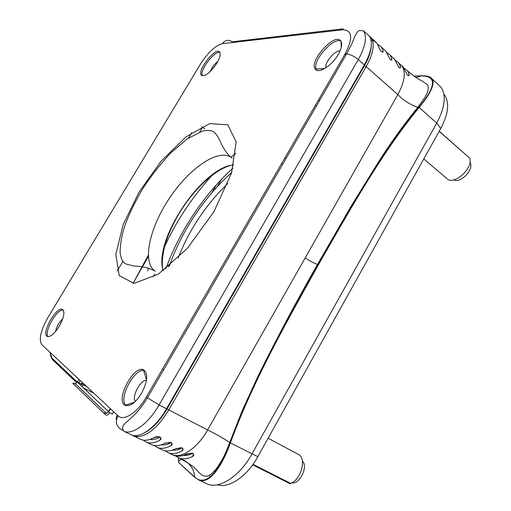<?xml version="1.0" encoding="UTF-8"?>
<svg xmlns="http://www.w3.org/2000/svg" width="511" height="511" viewBox="0 0 511 511"><rect width="100%" height="100%" fill="white"/><g stroke="black" fill="none" stroke-linecap="round" stroke-linejoin="round"><path stroke-width="0.77" d="M49.829 352.143L51.962 358.077L77.231 382.017M80.521 385.134L82.028 384.061L82.737 382.86L82.028 384.061L80.521 385.141M117.3 415.124L116.521 416.465L116.169 418.918L116.572 419.301M144.817 432.619C152.84 428.32 160.256 420.406 167.071 408.889L364.432 65.785C368.565 58.497 370.833 52.045 371.216 46.431C370.833 52.045 368.565 58.497 364.432 65.785L167.071 408.889C160.256 420.406 152.84 428.32 144.817 432.619M318.264 100.29L319.733 100.303M76.676 382.701L52.314 359.514L50.276 355.036M172.335 454.707C181.558 458.904 197.585 447.936 207.619 429.949L305.22 257.889C309.525 260.872 313.62 263.063 317.51 264.442L318.059 264.628C286.716 320.991 253.232 379.699 230.078 442.711C219.96 470.484 205.907 487.718 194.678 477.057L178.844 462.634L194.659 477.293L198.971 480.033C209.267 484.192 221.506 467.591 230.391 442.948C253.367 380.012 287.163 321.132 318.436 264.743C350.635 208.692 381.545 153.089 419.148 107.47L436.726 123.113C445.043 107.284 446.429 95.257 440.878 87.036L437.473 83.881M194.678 477.057C194.116 468.581 189.421 462.404 180.587 458.52M154.322 445.515L157.497 447.534C161.201 448.997 165.602 448.428 170.693 445.828L172.066 443.427M143.31 440.143L146.523 442.219C150.145 443.644 154.501 443.031 159.592 440.38C161.412 439.198 161.553 438.074 160.02 437.02C158.161 436.451 156.328 436.566 154.507 437.378L153.977 437.627C148.893 440.303 144.556 440.936 140.959 439.524L139.727 438.93M186.215 454.222L187.352 455.212M244.437 405.581L244.878 404.584M393.949 140.059L394.23 138.481M165.89 268.76C178.812 232.25 204.247 194.078 232.971 168.106M153.166 276.821L154.75 274.132M444.429 94.829C449.68 102.57 448.454 113.8 440.731 128.523L257.838 456.674C246.992 476.546 228.871 488.72 217.29 484.773M214.237 471.212L215.061 471.596L214.25 471.199M408.666 75.168L409.126 75.411M416.031 77.448L421.377 75.922C437.058 75.998 436.177 86.506 418.733 107.463C381.5 152.783 350.048 208.737 318.059 264.628M369.127 35.847L371.152 37.788L372.519 40.497C374.378 46.923 372.264 55.61 366.17 66.564L168.783 409.931C158.218 427.113 147.705 436.036 137.235 436.701L133.658 435.985L131.953 435.091M305.22 257.889L397.845 94.58C404.725 81.741 406.079 72.179 401.914 65.887L399.621 63.754M399.781 67.995L400.528 66.686L398.733 62.949L395.137 60.1M400.528 66.686C400.86 68.072 400.305 68.327 398.848 67.439L394.441 59.033L391.988 56.791M391.119 60.094L391.86 58.791L390.117 55.086L386.488 52.25M383.148 51.432L382.713 51.394M391.86 58.791C392.18 60.177 391.598 60.419 390.123 59.512L385.76 51.113L383.352 48.909M372.327 39.954L376.946 43.065L378.74 47.153C379.175 48.622 380.012 50.059 381.263 51.464C382.682 52.499 383.282 52.269 383.065 50.787L381.366 47.095L377.706 44.291M150.783 444.283L152.023 444.883C155.702 446.327 160.084 445.739 165.162 443.114L171.172 442.52C172.565 443.791 172.405 444.889 170.693 445.828M161.668 449.559L162.926 450.165C166.663 451.641 171.076 451.092 176.18 448.517L182.152 447.93C183.513 449.182 183.334 450.268 181.622 451.181L182.995 448.76M165.155 450.798L168.317 452.778C172.079 454.266 176.512 453.736 181.622 451.181M171.236 454.196L172.003 454.566M148.324 256.509L133.013 283.381M147.705 270.881L148.586 268.218M130.196 434.312L131.397 434.893C140.078 438.834 156.066 427.26 166.509 408.762L364.324 64.929L364.432 65.785L366.17 66.564L397.845 94.58C403.256 100.239 409.905 104.499 417.8 107.38L418.733 107.463M407.535 70.863C412.645 75.181 416.835 78.221 420.106 79.991C421.882 80.732 424.283 82.335 427.324 84.794C430 88.505 426.302 94.848 424.737 97.646L417.8 107.38C404.175 124.026 391.004 142.326 378.274 162.268L350.929 206.521L317.51 264.442C296.425 301.266 276.349 339.042 257.269 377.763L241.895 411.444L229.739 442.456C222.387 437.729 215.016 433.558 207.619 429.949L159.081 404.936L146.28 397.111L345.212 53.776C353.197 38.031 352.328 30.034 342.613 29.785L222.419 43.665C215.316 45.607 207.939 52.499 200.286 64.341L48.053 317.337C40.701 330.464 38.612 339.56 41.787 344.638L117.958 415.737C123.592 421.645 137.344 412.888 146.28 397.111M400.509 64.565L402.987 66.82L407.491 75.194C408.953 75.979 409.509 75.685 409.158 74.299L407.356 70.69L403.613 67.746M230.078 442.711L229.746 442.456C225.057 454.279 224.118 457.262 216.958 467.897C209.542 476.993 207.396 476.571 203.244 475.875C199.36 473.742 196.077 469.002 195.068 468.466C192.098 465.476 186.809 462.027 179.22 458.112M173.67 455.371C177.426 456.872 181.878 456.361 187.02 453.838L192.915 453.327C194.206 454.643 193.988 455.748 192.277 456.636C187.173 459.063 182.746 459.523 178.997 458.003L175.969 456.176M135.53 278.98L142.084 266.768M137.574 275.41L142.371 266.812M148.273 255.302L133.837 281.938M419.148 107.47C430.447 93.845 434.861 84.43 432.389 79.218C430.894 76.771 427.279 75.634 421.543 75.813L414.019 76.043M205.345 483.087L207.223 483.981C219.43 489.397 239.787 476.258 251.929 454.024L436.726 123.113L440.731 128.523M235.903 153.255L231.036 157.228M212.014 175.471C192.5 196.697 176.704 220.407 164.619 246.589M83.945 383.991L82.009 386.552M178.824 462.889L178.569 462.136M178.582 462.053L178.326 457.709M180.549 459.517L178.888 461.28M281.414 163.89L282.8 164.076M252.025 389.893L252.172 388.507M238.069 421.569L238.228 420.214M216.581 184.605L211.58 193.113M170.406 263.178L168.196 266.927M221.653 179.131L217.124 186.841M404.073 126.038L401.627 128.133M209.906 476.252L208.986 475.447M186.081 455.403L185.231 454.656M179.086 449.278L178.384 448.664M190.392 454.349L189.894 453.915M178.192 257.978C181.967 248.039 186.719 238.177 192.462 228.385C202.541 211.337 214.307 196.416 227.753 183.615M169.448 265.892C173.957 252.804 180.013 239.787 187.62 226.846C200.133 205.729 214.824 187.614 231.687 172.494M302.378 460.986C308.414 466.428 299.829 484.524 291.941 482.831M253.028 464.307L290.733 483.425C300.922 479.74 306.664 458.948 298.878 454.662L268.115 438.234M290.733 483.425L290.018 483.725M469.967 162.562C474.719 168.662 460.59 183.877 454.011 179.84M469.462 157.918L439.173 131.321M447.074 178.773C453.851 185.819 473.767 167.889 469.622 158.257M162.53 369.063L163.629 369.836M146.235 379.085L146.67 378.581M230.18 165.532C213.566 170.387 192.302 190.999 178.416 214.69C166.81 234.728 161.482 252.223 162.441 267.176M141.573 393.285C135.709 402.547 130.337 406.584 125.451 405.402C114.4 401.359 133.825 364.075 143.77 369.938C148.299 373.739 147.564 381.525 141.573 393.285M59.18 326.376C54.422 333.766 50.474 337.126 47.331 336.449C40.656 333.926 56.657 305.648 62.534 309.462C65.082 311.959 63.964 317.599 59.18 326.376M338.359 54.275C332.105 65.472 318.692 74.076 315.44 69.279C308.178 61.933 334.756 32.021 340.811 40.963C342.574 43.71 341.757 48.149 338.359 54.275M216.907 63.128C210.475 72.575 205.345 76.637 201.519 75.321C196.454 71.265 215.355 46.731 219.583 51.95C220.963 53.872 220.069 57.596 216.907 63.128M345.212 53.776L346.656 53.827C350.603 54.511 354.481 56.427 358.275 59.576L364.324 64.929C371.503 51.796 373.183 42.202 369.357 36.147L363.487 30.794C367.249 36.805 365.512 46.399 358.275 59.576L159.081 404.936C148.56 423.523 132.592 435.2 124.007 431.31L131.397 434.893M74.408 383.544L72.76 383.276L103.465 412.933L106.352 415.219C107.374 415.296 108.466 414.44 109.616 412.652L77.365 382.151L81.402 383.908L82.277 382.426M219.902 52.403C214.511 50.397 199.239 70.659 202.318 75.673L202.375 75.788M217.929 61.307C214.403 63.99 211.835 67.407 210.225 71.572M340.971 41.187C333.472 36.671 312.425 60.483 316.105 69.1L316.628 70.192M340.083 50.883C334.775 50.372 324.453 62.674 325.814 67.842M63.179 309.998L63.153 309.998C56.989 308.676 43.576 332.239 48.04 336.64M62.732 318.851C58.963 322.307 56.574 326.523 55.571 331.486M144.67 370.545L143.629 370.398C133.748 369.21 118.603 398.299 125.674 405.166L126.14 405.632M146.453 380.286C140.448 379.724 131.423 396.792 135.319 401.442M163.213 270.792C153.025 240.624 202.049 167.065 233.808 164.855M80.495 385.115L81.402 383.908L86.729 386.584M73.086 383.135L75.424 383.71M257.838 456.674L230.391 442.948M182.152 447.93C178.518 449.801 175.216 450.549 172.239 450.159M171.255 442.558C167.512 444.532 164.133 445.292 161.125 444.838M192.277 456.636L193.695 454.138M192.826 453.283C189.313 455.026 186.106 455.735 183.194 455.403M408.378 75.679L409.158 74.299M160.952 438.016L159.592 440.38M149.838 439.428C152.878 439.958 156.328 439.185 160.179 437.109M382.33 52.065L383.065 50.787M315.459 105.125L316.469 105.949M284.94 157.803L285.975 158.589M51.962 358.077L52.314 359.514M116.169 418.918L116.438 420.106M275.627 342.344L275.18 342.07L275.627 342.351M117.958 415.737C115.141 421.741 116.163 426.283 121.018 429.368L122.998 430.326M117.191 271.009L122.896 261.421M213.937 211.695L187.25 248.512L158.269 274.203L134.01 283.388L119.261 275.665L115.825 254.414L123.125 224.706L139.177 191.893L161.233 161.042L186.01 136.852L209.663 123.617L227.823 124.799L236.139 141.911L231.534 172.993L213.937 211.695M191.727 132.675L188.565 137.976M222.419 43.665C225.191 39.941 228.468 39.328 232.25 41.819L343.239 28.833M232.23 158.174C219.762 147.379 190.328 167.193 170.176 197.093C149.793 226.82 141.56 262.322 155.235 271.232C144.952 265.688 136.501 266.448 133.614 265.969L125.527 263.855C122.614 262.028 120.82 258.381 120.142 252.907C120.091 245.171 121.503 236.51 124.39 226.929C128.101 216.281 134.023 203.857 142.141 189.658C150.739 176.384 160.301 164.12 170.84 152.866L186.885 139.133L202.145 131.193C208.162 129.845 212.352 130.337 214.729 132.681C217.45 135.76 219.513 139.19 220.931 142.965C221.704 144.888 226.041 153.779 232.23 158.174M110.255 408.545L108.46 411.617L106.32 413.373L75.398 383.716L77.365 382.151L79.007 379.379M80.176 380.471L78.509 383.231M113.666 411.732L112.254 414.153L109.616 412.652M72.76 383.276L75.398 383.716M103.465 412.933L106.288 413.386M403.026 66.864L398.733 62.949M394.441 59.033L390.117 55.086M385.76 51.113L381.372 47.108M376.952 43.077L371.152 37.788M173.702 455.39L168.317 452.778M162.926 450.165L157.497 447.534M152.023 444.883L146.504 442.213M140.947 439.517L133.658 435.985M432.408 79.199L440.878 87.036M198.964 480.053L207.223 483.981M175.394 448.907L181.367 447.668M164.702 443.356L170.297 442.239M192.232 453.065L185.863 454.388M153.779 437.735L159.036 436.726M93.813 393.195L83.663 388.117M136.846 435.506L137.235 436.701M371.146 40.573L372.519 40.497M290.139 483.789L252.67 464.812M469.622 158.065L439.243 131.193M446.614 178.326L423.772 158.947M363.487 30.794L359.463 30.519C358.741 31.139 358.096 30.168 354.896 36.115C353.465 40.439 350.718 46.341 346.656 53.827L147.36 397.928C142.684 405.932 135.869 413.757 133.275 415.999L124.627 423.83C122.206 426.168 122.001 428.665 124.007 431.31M201.845 75.571L201.519 75.321M205.064 75.315L202.318 75.673M316.335 70.033L315.44 69.279M344.912 54.3L345.883 55.156M341.265 47.549L341.073 41.359M324.875 68.429L316.105 69.1M63.932 312.77L63.153 309.998M50.493 335.976L48.315 336.647M146.497 379.973L143.629 370.398M134.649 402.061L125.674 405.166M201.819 126.741L204.668 128.836M202.541 127.271L199.724 132.01M108.677 411.853L110.485 408.762M74.881 383.78L73.616 383.384M106.301 413.38L108.683 411.84"/></g></svg>
